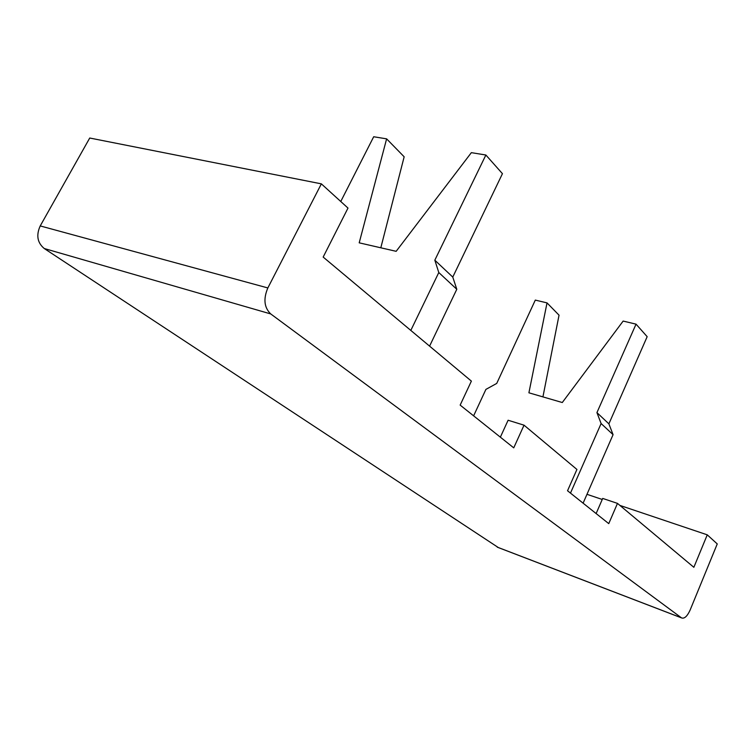 <?xml version="1.0" encoding="UTF-8"?>
<svg xmlns="http://www.w3.org/2000/svg" width="755" height="755" viewBox="0 0 755 755"><rect width="100%" height="100%" fill="white"/><g stroke="black" fill="none" stroke-linecap="round" stroke-linejoin="round"><path stroke-width="1.13" d="M473.621 415.845L485.909 389.391L496.724 383.427L535.304 300.094L547.026 302.897L559.04 315.175L542.93 396.885M636.04 324.15L596.931 412.617L608.889 423.857L647.167 336.673L636.04 324.15L623.149 321.073L562.286 402.528L528.906 392.808L547.026 302.897M596.931 412.617L601.112 423.546L570.478 493.1M608.889 423.857L613.069 434.672L601.112 423.546M613.069 434.672L583.105 503.17M485.871 155.011L434.823 260.192L452.773 277.076L502.443 173.678L485.871 155.011L471.356 152.652L396.158 251.321L359.201 242.836L386.617 138.854L373.697 136.749L340.76 201.5M386.617 138.854L404.161 156.795L380.813 247.8M434.823 260.192L438.797 272.527L456.794 289.278L429.586 346.13M452.773 277.076L456.794 289.278M438.797 272.527L410.814 330.416M619.893 505.406L707.256 534.833L693.854 567.307L617.477 503.387L608.756 523.63L567.534 490.759L576.933 469.459L524.036 425.178L513.74 447.847L460.154 405.105L471.384 381.115L323.168 257.068L347.989 208.078L321.356 183.852L89.732 138.023L40.223 225.924C36.023 235.249 37.363 242.78 44.252 248.518L498.404 547.601M321.356 183.852L267.846 287.948L40.223 225.924M707.256 534.833L717.25 543.921L690.117 610.068C687.229 616.354 684.37 618.958 681.529 617.892L270.743 313.938C264.165 307.634 263.202 298.971 267.846 287.948M602.245 499.461L586.975 494.317M500.357 437.173L508.106 420.242L524.036 425.178M596.129 513.56L602.698 498.423L617.477 503.387M270.743 313.938L44.252 248.518M681.425 617.817L497.252 547.13M681.529 617.892L497.375 547.205"/></g></svg>
